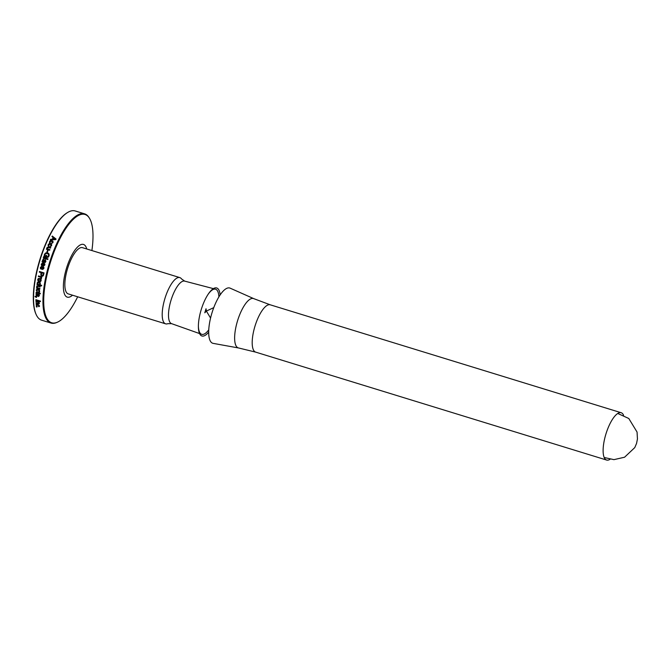 <?xml version="1.0" encoding="UTF-8"?>
<svg xmlns="http://www.w3.org/2000/svg" width="671" height="671" viewBox="0 0 671 671"><rect width="100%" height="100%" fill="white"/><g stroke="black" fill="none" stroke-linecap="round" stroke-linejoin="round"><path stroke-width="1.01" d="M67.561 212.531L67.041 212.841A56.649 19.006 107.1 0 0 39.79 259.845A56.649 19.006 107.1 0 0 35.924 314.036L36.175 314.582A57.127 19.165 -72.9 0 1 40.067 259.929A57.127 19.165 -72.9 0 1 67.561 212.531A57.127 19.165 -72.9 0 1 75.186 210.954L84.596 213.848A57.127 19.165 107.1 0 0 46.198 275.16A57.127 19.165 107.1 0 0 51.013 323.061A57.127 19.165 107.1 0 0 56.658 322.525L57.295 322.248A56.666 19.006 -72.9 0 1 46.928 275.269A56.666 19.006 -72.9 0 1 89.344 218.05A56.666 19.006 -72.9 0 1 91.893 250.56M51.013 323.061L41.594 320.168A57.127 19.165 -72.9 0 1 36.175 314.582M89.344 218.05L88.966 217.463A57.127 19.165 107.1 0 0 84.596 213.848M35.957 296.607L35.018 296.381L35.253 296.876L36.544 297.354M35.915 296.934A57.127 19.165 -72.9 0 1 35.915 296.657L36.561 296.859A57.127 19.165 107.1 0 0 36.544 297.421L35.907 297.228M37.97 286.349L40.109 287.003A57.127 19.165 107.1 0 1 40.185 286.416L38.021 285.754L36.653 286.492L37.031 287.616L36.611 287.49A57.127 19.165 -72.9 0 0 36.544 288.069L39.857 289.084A57.127 19.165 107.1 0 1 39.925 288.505L37.551 287.775L37.131 286.727L38.012 286.316L40.117 286.962M36.964 285.812L37.031 287.616M37.131 286.727L38.012 286.316M39.505 271.503A57.035 19.132 107.1 0 0 39.363 272.124L41.183 272.686A57.035 19.132 107.1 0 0 40.914 273.902L40.872 273.919A57.127 19.165 -72.9 0 1 41.149 272.694L39.321 272.132A57.127 19.165 -72.9 0 1 39.472 271.495L44.043 272.904A57.127 19.165 107.1 0 0 43.632 274.707L43.305 275.672M40.872 273.919L40.939 275.378L41.896 276.158L43.347 275.655M43.221 258.1A57.127 19.165 -72.9 0 1 43.422 257.479L48.002 258.88A57.127 19.165 107.1 0 0 47.792 259.509L43.221 258.1M50.241 246.131A57.127 19.165 -72.9 0 0 49.989 246.727L51.608 245.737L51.633 244.496L50.535 243.69L49.075 243.707L48.144 244.672L48.664 246.316A57.127 19.165 107.1 0 1 48.908 245.72L48.606 244.814L50.275 244.286L51.155 245.594L50.258 246.165A57.035 19.132 107.1 0 0 50.023 246.735M51.113 244.831L51.172 245.636L50.258 246.165M51.65 244.538L50.551 243.732L49.092 243.749L48.169 244.714L48.664 246.316M51.583 243.019A57.127 19.165 -72.9 0 0 51.332 243.598L52.967 242.65L53.001 241.434L51.91 240.646L50.451 240.654L49.503 241.585L49.998 243.187A57.127 19.165 107.1 0 1 50.258 242.608L49.964 241.719L51.642 241.216L52.506 242.508L51.608 243.053A57.035 19.132 107.1 0 0 51.365 243.607M52.481 241.761L52.531 242.55L51.608 243.053M53.026 241.485L51.927 240.688L50.468 240.696L49.52 241.627L49.998 243.187M46.693 255.441L46.173 255.282A57.035 19.132 107.1 0 0 45.745 256.548L45.712 256.532A57.127 19.165 -72.9 0 1 46.148 255.265L46.693 255.433A57.127 19.165 107.1 0 0 46.047 257.312L43.716 256.59A57.127 19.165 -72.9 0 1 43.867 256.146L43.9 256.163A57.035 19.132 107.1 0 0 43.749 256.607M45.016 256.314L44.898 254.577L45.804 253.537L47.322 253.504L48.53 254.376L48.589 255.71L47.163 256.834A57.127 19.165 -72.9 0 0 46.936 257.488L48.22 257.169L49.109 255.861L49.058 254.015L47.566 252.858L45.611 252.967L44.378 254.426L44.403 256.129L43.867 256.146M47.566 252.858L48.597 253.412M48.555 254.393L48.622 255.726L47.188 256.85A57.035 19.132 107.1 0 0 46.97 257.496M42.634 269.516L42.6 269.516A57.127 19.165 -72.9 0 1 42.759 268.886A57.035 19.132 107.1 0 0 42.634 269.516L43.892 268.383L43.875 267.343L42.575 266.865L41.183 268.534L40.864 267.57L41.703 266.882A57.127 19.165 107.1 0 1 41.87 266.253L41.568 266.211M43.422 268.283L42.759 268.886L43.456 268.283L42.793 268.886L43.456 268.283L43.212 267.419L43.422 268.283M42.852 267.494L41.828 269.071L41.082 269.18L41.828 269.071M41.87 266.253L40.403 267.435L40.428 268.559L41.862 269.063M43.321 266.773L41.183 268.534M43.288 266.773L42.608 266.865M40.176 284.856L41.652 285.351A57.127 19.165 107.1 0 0 41.568 285.947L36.997 284.538A57.127 19.165 -72.9 0 1 37.081 283.942L37.517 284.034L37.19 282.936L37.811 282.055M40.159 284.865L40.294 282.902L39.077 282.097L37.769 282.08L37.148 282.961L37.475 284.068M36.2 293.873L36.217 295.617L37.593 296.171L38.515 294.795L38.926 295.559L38.423 296.054A57.127 19.165 -72.9 0 0 38.406 296.582L39.388 295.668L39.161 294.754L37.844 294.292L36.88 295.676L36.377 294.837L37.022 294.267A57.127 19.165 107.1 0 1 37.056 293.722L36.091 294.007L36.175 295.668L37.593 296.171L37.962 295.466M36.377 294.837L37.022 294.267M37.886 294.242L36.88 295.676M37.844 294.292L37.517 294.93M38.465 296.062A57.035 19.132 107.1 0 0 38.448 296.532L39.388 295.668M38.281 294.795L38.968 295.508L38.423 296.054M36.435 304.173L36.058 304.902L37.224 306.228A57.127 19.165 107.1 0 1 37.173 305.783L36.519 305.045L37.727 304.709L39.061 305.825L38.507 306.186A57.127 19.165 -72.9 0 0 38.549 306.639L39.522 305.968L37.693 304.24L36.435 304.173L36.058 304.902L37.266 306.161M38.557 306.202A57.035 19.132 107.1 0 0 38.591 306.572L39.522 305.968M36.519 305.045L37.769 304.651L38.733 305.137L38.943 306.161M36.343 306.865A57.127 19.165 -72.9 0 1 36.284 306.404L36.93 306.597A57.127 19.165 107.1 0 0 36.98 307.058L36.343 306.865L36.972 306.974M40.47 301.606L35.89 300.205A57.127 19.165 -72.9 0 1 35.89 299.685L40.461 301.094A57.127 19.165 107.1 0 0 40.47 301.606M36.804 289.243L36.242 290.191L37.199 291.793A57.127 19.165 107.1 0 1 37.249 291.214L36.704 290.333L38.062 289.813L39.245 291.113L38.574 291.625A57.127 19.165 -72.9 0 0 38.532 292.204L39.706 291.256L39.363 290.023L38.13 289.218L36.586 289.394M38.616 291.633A57.035 19.132 107.1 0 0 38.574 292.162L39.706 291.256M36.704 290.333L38.104 289.771L39.035 290.317L39.044 291.55M38.532 275.924A57.035 19.132 107.1 0 0 38.406 276.519L40.746 277.24L38.373 276.536A57.127 19.165 -72.9 0 1 38.499 275.915L41.812 276.93A57.127 19.165 107.1 0 0 41.686 277.551L41.216 277.408L41.686 277.526M40.713 277.257L40.914 278.566L41.501 278.75L41.216 277.408M44.303 261.875L45.452 261.313L45.133 260.273A57.127 19.165 -72.9 0 1 45.326 259.643L45.351 259.66A57.035 19.132 107.1 0 0 45.158 260.281L45.133 261.849L44.278 261.866A57.127 19.165 107.1 0 1 44.37 261.564L43.867 259.09L42.533 259.987L42.575 261.346L42.567 259.996L43.9 259.098M44.219 262.529L42.047 261.866L45.292 262.445L45.871 261.472L45.351 259.66M42.265 261.245A57.035 19.132 107.1 0 0 42.08 261.875A57.127 19.165 -72.9 0 1 42.239 261.237L42.575 261.346M49.914 249.671L47.574 248.949L49.922 249.646A57.127 19.165 107.1 0 0 49.696 250.241L46.383 249.226A57.127 19.165 -72.9 0 1 46.618 248.631L46.643 248.664A57.035 19.132 107.1 0 0 46.416 249.235M47.574 248.949L47.75 247.431L50.535 248.127A57.127 19.165 107.1 0 1 50.778 247.532L48.606 246.869L46.936 247.616L47.062 248.79L46.953 247.649L48.631 246.903L50.761 247.557M52.263 236.024A57.127 19.165 -72.9 0 0 51.969 236.603L53.135 237.484A57.127 19.165 -72.9 0 0 52.279 239.237L50.652 239.295A57.127 19.165 -72.9 0 0 50.35 239.933L55.752 239.614A57.127 19.165 107.1 0 1 56.045 239.019L52.279 236.075A57.035 19.132 107.1 0 0 52.002 236.62M47.507 250.3L48.069 250.476A57.127 19.165 107.1 0 0 47.406 252.229L46.844 252.061A57.127 19.165 -72.9 0 1 47.507 250.3L47.532 250.333A57.035 19.132 107.1 0 0 46.869 252.07M43.707 265.49A57.035 19.132 107.1 0 0 43.54 266.11L44.831 264.978L44.831 263.938L43.54 263.46L42.097 265.12L41.795 264.164L42.65 263.468A57.127 19.165 107.1 0 1 42.835 262.839L42.776 262.831M43.54 266.11L43.506 266.11A57.127 19.165 -72.9 0 1 43.674 265.481L44.353 264.877L43.707 265.481M44.395 264.315L44.353 264.877L44.429 264.324M43.8 264.08L42.734 265.657L41.979 265.766L42.734 265.657M42.835 262.839L41.334 264.03L41.342 265.154L42.768 265.666M44.286 263.376L42.097 265.12M44.252 263.368L43.565 263.468M40.57 281.577L41.183 280.579L40.948 279.262L39.757 278.431L38.39 278.482L37.727 279.513L37.97 280.822L39.178 281.644L40.579 281.577L39.178 281.644M38.415 278.465L37.761 279.488L38.012 280.797L39.22 281.619M35.957 301.061A57.035 19.132 107.1 0 0 35.966 301.472L38.339 302.202L35.924 301.531A57.127 19.165 -72.9 0 1 35.915 301.044L39.22 302.059A57.127 19.165 107.1 0 0 39.237 302.546L39.237 302.47M38.297 302.26L38.7 303.477L35.982 302.755A57.127 19.165 -72.9 0 0 36.008 303.225L38.172 303.888L39.346 303.376L38.817 302.42M39.253 303.804L39.346 303.376M38.339 302.202L38.7 303.477M36.234 292.321L36.066 292.774L36.578 292.22L39.01 292.933A57.127 19.165 -72.9 0 1 39.044 292.548L39.505 292.69A57.127 19.165 107.1 0 0 39.472 293.076L40.302 293.328A57.127 19.165 107.1 0 0 40.26 293.881L39.438 293.63A57.127 19.165 107.1 0 0 39.396 294.124L38.935 293.982A57.127 19.165 -72.9 0 1 38.968 293.487L37.064 292.9L39.01 293.437A57.035 19.132 107.1 0 0 38.977 293.94L39.404 294.066M36.276 292.271L36.075 293.177L37.064 292.9M36.519 293.034L37.106 292.85M35.06 296.33L35.949 297.169M36.989 285.804L36.695 286.458M36.645 287.498A57.035 19.132 107.1 0 0 36.586 288.027L39.857 289.033M37.173 286.693L37.408 286.274L37.173 286.693M42.567 275.487L43.078 274.59A57.127 19.165 -72.9 0 1 43.162 274.221A57.127 19.165 -72.9 0 1 43.355 273.374L41.694 272.862L43.389 273.365A57.035 19.132 107.1 0 0 43.196 274.213L42.592 275.479M40.914 273.902L40.973 275.362L42.759 276.15M42.533 275.496L41.443 275.035L41.417 274.095A57.127 19.165 107.1 0 1 41.694 272.862M43.422 257.479L43.456 257.496A57.035 19.132 107.1 0 0 43.254 258.109M47.993 258.889L43.456 257.496M48.069 245.687L48.681 246.358M49.411 242.575L50.015 243.229M52.506 241.803L52.531 242.55L52.506 241.803M47.591 252.883L45.645 252.984L44.403 254.443L44.437 256.146L43.9 256.163M41.904 266.253L40.436 267.435L41.116 269.172M37.115 283.959A57.035 19.132 107.1 0 0 37.039 284.504L36.997 284.538M37.643 283.128L39.01 282.692L40.176 283.934L39.606 284.722L39.908 283.246L38.012 282.65L37.601 283.154L38.054 282.625L37.643 283.128M37.039 284.504L41.577 285.905M37.601 283.154L38.037 284.236L39.606 284.722M37.635 296.121L38.004 295.416M38.968 295.508L38.465 296.003L38.968 295.508M38.448 296.532L39.43 295.617M36.419 294.787L37.064 294.217L36.419 294.787M36.477 304.114L36.1 304.835M39.354 306.496L39.564 305.901M35.89 300.205L40.47 301.539M35.932 299.702A57.035 19.132 107.1 0 0 35.932 300.147M36.846 289.201L36.284 290.149L37.24 291.751M39.396 291.994L39.748 291.214M40.746 277.24L41.51 278.725M43.841 261.732L43.103 261.505L42.944 260.306L43.766 259.761L44.001 261.313A57.035 19.132 107.1 0 0 43.867 261.74L43.841 261.732A57.127 19.165 -72.9 0 1 43.967 261.304L44.001 261.313M43.699 259.736L43.967 261.304M56.062 239.061L52.279 236.075M53.135 237.484L53.152 237.534A57.035 19.132 107.1 0 0 52.296 239.279L50.669 239.337A57.035 19.132 107.1 0 0 50.392 239.933M55.332 239.178L52.841 239.212L55.332 239.178M52.841 239.212A57.127 19.165 107.1 0 1 53.546 237.777L55.316 239.128M48.06 250.493L47.532 250.333M42.869 262.847L41.367 264.03L42.013 265.766M40.763 280.411L39.287 281.023L38.188 279.656L38.675 279.019L40.579 279.606L40.285 281.04M38.188 279.656L39.631 279.061L40.73 280.436M36.024 302.772A57.035 19.132 107.1 0 0 36.049 303.166L38.213 303.829L39.388 303.309M39.438 293.63L40.26 293.823M36.108 292.732L36.519 293.261M77.677 296.792A56.666 19.006 -72.9 0 1 57.295 322.248M86.727 248.975A27.561 9.243 107.1 0 0 76.502 248.136A27.561 9.243 107.1 0 0 64.953 274.02A27.561 9.243 107.1 0 0 72.51 295.206M179.828 277.601L82.483 247.666A24.181 8.111 107.1 0 0 80.57 247.716A24.181 8.111 107.1 0 0 66.228 273.617A24.181 8.111 107.1 0 0 68.266 293.898L165.611 323.833A24.181 8.111 -72.9 0 1 164.219 300.944A24.181 8.111 -72.9 0 1 177.916 277.651A24.181 8.111 -72.9 0 1 179.828 277.601A24.181 8.111 -72.9 0 1 181.564 278.968L184.71 281.124A22.252 7.465 -72.9 0 0 184.6 281.099L213.328 288.614M184.6 281.099A22.252 7.465 -72.9 0 0 182.948 281.174A22.252 7.465 -72.9 0 0 170.384 302.453A22.252 7.465 -72.9 0 0 171.524 323.632A22.252 7.465 -72.9 0 0 171.625 323.657L167.817 323.682A24.181 8.111 -72.9 0 1 165.611 323.833M208.102 294.317A23.602 7.918 -72.9 0 1 213.73 289.26A23.602 7.918 -72.9 0 1 215.483 289.176A23.602 7.918 -72.9 0 1 218.889 296.884M208.756 329.838A23.602 7.918 -72.9 0 1 201.61 334.292A23.602 7.918 -72.9 0 1 198.39 325.896M220.13 294.938A25.121 8.429 107.1 0 0 214.72 288.01A25.121 8.429 107.1 0 0 214.141 288.228A25.121 8.429 107.1 0 0 201.258 309.499A25.121 8.429 107.1 0 0 199.966 334.326A25.121 8.429 107.1 0 0 208.689 332.145M227.477 288.077A28.912 9.696 107.1 0 0 210.954 316.477A28.912 9.696 107.1 0 0 213.152 343.367L238.616 347.981A25.825 8.664 107.1 0 1 236.653 323.95A25.825 8.664 107.1 0 1 251.415 298.587A25.825 8.664 107.1 0 1 253.781 298.654L230.128 288.153A28.912 9.696 107.1 0 0 227.477 288.077M623.569 415.257A24.76 8.304 107.1 0 0 621.161 412.724A24.76 8.304 107.1 0 0 605.947 433.944A24.76 8.304 107.1 0 0 606.609 460.046A24.76 8.304 107.1 0 0 610.023 459.3M238.616 347.981L255.685 352.132A24.76 8.304 -72.9 0 1 255.022 326.031A24.76 8.304 -72.9 0 1 270.237 304.81L253.781 298.654M171.524 323.632L199.513 333.554M210.56 318.046L206.366 311.067L206.031 308.761L204.798 312.787L206.366 311.067L213.764 307.645M255.685 352.132L606.609 460.046M270.237 304.81L621.161 412.724M617.756 413.47L628.786 418.486L637.056 432.049L637.45 438.977L636.544 443.464L634.766 447.607L624.575 457.219L613.948 459.643L604.21 457.513"/></g></svg>
